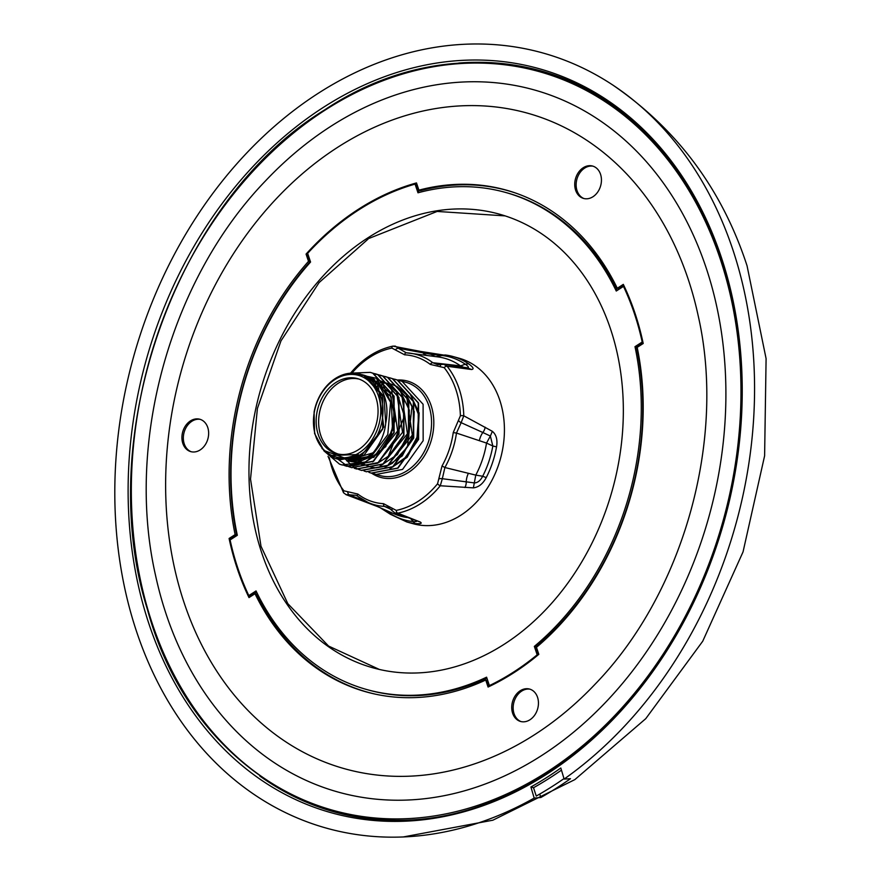 <?xml version="1.0" encoding="UTF-8"?>
<svg xmlns="http://www.w3.org/2000/svg" width="881" height="881" viewBox="0 0 881 881"><rect width="100%" height="100%" fill="white"/><g stroke="black" fill="none" stroke-linecap="round" stroke-linejoin="round"><path stroke-width="1.32" d="M733.333 251.162A402.408 312.546 -74.4 0 0 613.066 85.215A402.408 312.546 -74.4 0 0 320.067 92.131A402.408 312.546 -74.4 0 0 136.037 629.981A402.408 312.546 -74.4 0 0 403.3 836.95A402.408 312.546 -74.4 0 0 534.183 798.076L530.902 786.986A389.501 302.524 -74.4 0 0 546.011 777.945A389.501 302.524 -74.4 0 0 560.823 768.001L564.126 779.079A402.408 312.546 -74.4 0 0 733.333 251.162M545.196 775.181A386.274 300.014 -74.4 0 0 669.164 158.283A386.274 300.014 -74.4 0 0 325.155 106.238A386.274 300.014 -74.4 0 0 139.363 590.017A386.274 300.014 -74.4 0 0 489.12 803.483A386.274 300.014 -74.4 0 0 545.196 775.181M458.781 63.036A384.645 298.758 105.6 0 1 669.89 159.23M563.983 778.617A399.181 310.046 -74.4 0 1 536.254 796.061L533.523 787.724A389.567 302.579 -74.4 0 0 548.577 778.727A389.567 302.579 -74.4 0 0 561.461 770.137M310.002 261.822L307.546 254.499L306.07 254.08L308.515 261.338L310.002 261.822A260.391 202.245 -74.4 0 0 236.648 534.965L235.117 534.602L229.093 538.478A268.54 208.577 -74.4 0 0 248.993 597.593L255.005 593.717L256.536 594.08A260.391 202.245 -74.4 0 0 375.339 694.14M515.209 192.917A260.391 202.245 -74.4 0 0 420.413 190.659L418.916 190.164L416.482 182.918A268.54 208.577 -74.4 0 0 358.215 209.392A268.54 208.577 -74.4 0 0 306.07 254.08M200.119 419.345A16.871 13.105 -74.4 0 0 191.849 421.294A16.871 13.105 -74.4 0 0 183.336 437.516A16.871 13.105 -74.4 0 0 191.089 451.711M190.406 420.942A16.805 13.061 105.6 0 1 199.392 419.136A16.805 13.061 105.6 0 1 208.643 432.758A16.805 13.061 105.6 0 1 200.163 449.938A16.805 13.061 105.6 0 1 190.362 451.501A16.805 13.061 105.6 0 1 181.915 437.582A16.805 13.061 105.6 0 1 190.406 420.942M329.879 126.93A364.503 283.109 -74.4 0 0 265.622 180.759C170.683 279.002 125.168 442.119 155.53 575.315A364.503 283.109 -74.4 0 0 542.421 755.039A364.503 283.109 -74.4 0 0 705.714 266.558A364.503 283.109 -74.4 0 0 329.879 126.93M336.938 147.777A340.308 264.322 -74.4 0 0 184.481 603.837A340.308 264.322 -74.4 0 0 535.362 734.192A340.308 264.322 -74.4 0 0 595.358 683.931C683.601 592.924 726.517 439.112 698.148 315.563A340.308 264.322 -74.4 0 0 336.938 147.777M529.933 689.173A16.871 13.105 -74.4 0 0 521.662 691.122A16.871 13.105 -74.4 0 0 513.149 707.344A16.871 13.105 -74.4 0 0 520.902 721.539M520.208 690.77A16.805 13.061 105.6 0 1 529.206 688.975A16.805 13.061 105.6 0 1 538.445 702.598A16.805 13.061 105.6 0 1 529.966 719.766A16.805 13.061 105.6 0 1 520.164 721.341A16.805 13.061 105.6 0 1 511.729 707.41A16.805 13.061 105.6 0 1 520.208 690.77M592.924 166.157A16.871 13.105 -74.4 0 0 584.654 168.106A16.871 13.105 -74.4 0 0 576.141 184.327A16.871 13.105 -74.4 0 0 583.894 198.522M583.2 167.753A16.805 13.061 105.6 0 1 592.186 165.947A16.805 13.061 105.6 0 1 601.437 179.57A16.805 13.061 105.6 0 1 592.957 196.749A16.805 13.061 105.6 0 1 583.156 198.313A16.805 13.061 105.6 0 1 574.72 184.393A16.805 13.061 105.6 0 1 583.2 167.753M601.393 731.021A383.687 298.009 105.6 0 1 548.984 772.296A383.687 298.009 105.6 0 1 491.213 801.732A383.687 298.009 105.6 0 1 490.849 801.875M415.061 184.107A267.736 207.949 -74.4 0 0 358.446 210.085A267.736 207.949 -74.4 0 0 307.645 253.354L310.564 262.031A258.056 200.428 -74.4 0 0 237.308 535.296L230.095 539.943A267.736 207.949 -74.4 0 0 248.816 595.589L256.041 590.931A258.056 200.428 -74.4 0 0 366.793 689.548A258.056 200.428 -74.4 0 0 486.587 677.181L489.418 685.594A267.736 207.949 -74.4 0 0 537.168 654.814L534.338 646.401A258.056 200.428 -74.4 0 0 634.992 346.674L642.205 342.015A267.736 207.949 -74.4 0 0 623.484 286.38L616.26 291.027A258.056 200.428 -74.4 0 0 505.507 192.421A258.056 200.428 -74.4 0 0 417.99 192.796L415.061 184.107L416.537 184.514L419.202 192.465M504.494 644.066A235.469 182.896 -74.4 0 0 623.341 410.953A235.469 182.896 -74.4 0 0 505.099 215.878A235.469 182.896 -74.4 0 0 367.806 237.903A235.469 182.896 -74.4 0 0 249.048 478.427A235.469 182.896 -74.4 0 0 378.577 669.263A235.469 182.896 -74.4 0 0 504.494 644.066M369.238 238.322L437.141 211.44L505.099 215.889M343.975 493.03A2.423 1.333 -38.6 0 1 343.535 492.743A2.423 1.333 -38.6 0 1 343.953 490.827L357.851 494.065A75.601 58.719 -74.4 0 0 383.532 503.679L396.252 510.396A83.464 64.831 -74.4 0 0 418.299 501.223A83.464 64.831 -74.4 0 0 437.56 483.768A2.423 0.749 39.1 0 0 440.28 485.761A85.886 66.703 105.6 0 1 420.468 503.723A85.886 66.703 105.6 0 1 397.783 513.16L420.325 522.059C422.428 523.479 420.633 523.975 414.951 523.556A85.886 66.703 105.6 0 1 406.868 521.981L413.068 523.71A85.886 66.703 105.6 0 0 461.082 515.055A85.886 66.703 105.6 0 0 504.417 428.673A85.886 66.703 105.6 0 0 459.232 358.259L453.032 356.53A85.886 66.703 105.6 0 1 468.593 363.798C473.273 367.234 474.264 369.139 471.555 369.513L447.108 366.276A85.886 66.703 105.6 0 1 463.78 415.799L492.358 431.327C496.3 434.63 497.699 439.817 496.554 446.876A85.886 66.703 105.6 0 1 486.235 477.601C482.92 483.834 478.636 487.248 473.372 487.865L440.28 485.761L442.328 478.702L474.617 482.942C477.887 482.645 480.574 480.42 482.678 476.258L486.235 477.601M368.941 472.359L371.187 473.086L397.672 468.053L418.266 439.344L418.211 402.903L397.188 379.986L392.452 378.654M373.83 473.725L376.077 474.452L402.562 469.419L423.155 440.709L423.1 404.269L402.077 381.352L397.342 380.019M359.437 462.338L358.49 461.016M358.115 460.455L357.334 459.243M394.919 379.248L397.529 380.085L418.552 403.002L418.607 439.443L398.014 468.152L371.364 473.141M323.933 450.863L339.493 464.133L341.828 464.893L348.612 465.917L367.278 458.307C375.625 452.405 384.568 436.899 385.691 423.398A43.951 34.139 105.6 0 0 363.809 375.174L362.642 374.843L364.866 375.559L384.017 396.395L385.691 423.398M352.048 373.104L376.242 378.246L390.569 402.243L387.783 434.619L368.665 459.904L365.23 462.007L342.004 464.948M365.23 462.007A48.389 37.586 105.6 0 1 348.612 465.917M344.471 465.531L346.718 466.258L373.214 461.226L393.807 432.516L393.752 396.076L372.718 373.159L370.284 372.366L350.858 373.148M370.46 372.421L373.07 373.258L394.093 396.175L394.148 432.615L373.555 461.325L346.894 466.313M336.949 458.054L337.864 459.078M337.996 459.221L346.85 465.818M347.004 465.895L349.195 466.831M349.372 466.897L351.618 467.624L378.103 462.591L398.697 433.881L398.641 397.441L377.608 374.524L372.883 373.192M375.35 373.786L377.96 374.623L398.983 397.54L399.038 433.981L378.445 462.69L351.783 467.679M354.261 468.263L356.508 468.989L382.993 463.957L403.586 435.247L403.531 398.807L382.508 375.89L377.773 374.557M380.24 375.152L382.85 375.989L403.883 398.906L403.939 435.346L383.334 464.056L356.684 469.044M359.151 469.628L361.397 470.355L387.882 465.322L408.487 436.613L408.432 400.172L387.398 377.255L382.662 375.923M385.14 376.517L387.739 377.354L408.773 400.271L408.828 436.712L388.235 465.421L361.75 470.454L359.327 469.661M359.162 469.595L356.97 468.648M356.816 468.56L354.691 467.393M354.525 467.293L352.466 465.906M351.937 465.52L347.07 460.862M346.035 459.596L345.407 458.759M364.04 470.994L366.287 471.72L392.783 466.688L413.376 437.978L413.321 401.538L392.287 378.621L387.552 377.288M390.03 377.883L392.64 378.72L413.663 401.637L413.718 438.077L393.124 466.787L366.463 471.776M377.597 374.524L375.24 374.161M382.486 375.89L380.129 375.526M359.393 452.647A42.332 32.883 105.6 0 1 315.772 436.337A42.332 32.883 105.6 0 1 334.813 379.623A42.332 32.883 105.6 0 1 378.434 395.943A42.332 32.883 105.6 0 1 359.393 452.647M314.099 412.011A43.951 34.139 105.6 0 1 335.331 378.511A43.951 34.139 105.6 0 1 359.9 374.073A43.951 34.139 105.6 0 1 383.015 410.117A43.951 34.139 105.6 0 1 360.836 454.31A43.951 34.139 105.6 0 1 349.504 459.089L358.303 454.519L345.143 458.208L323.768 450.422L314.594 433.562L314.099 412.011M349.504 459.089L336.575 458.825L334.461 458.131L321.983 448.495M336.575 458.825L340.033 459.794L364.029 455.202L382.684 429.113L382.585 395.998L363.424 375.163L359.9 374.073M335.804 382.552A38.94 30.251 105.6 0 1 357.884 378.709A38.94 30.251 105.6 0 1 378.059 410.766A38.94 30.251 105.6 0 1 358.413 449.728A38.94 30.251 105.6 0 1 336.949 453.737A38.94 30.251 105.6 0 1 316.158 421.922A38.94 30.251 105.6 0 1 335.804 382.552M338.194 454.023A38.907 30.218 105.6 0 1 318.625 421.801A38.907 30.218 105.6 0 1 338.26 383.257A38.907 30.218 105.6 0 1 359.096 379.105M361.177 458.494L360.329 458.252L361.342 459.563M360.527 460.51L360.979 459.111M338.557 458.406L336.861 457.713M367.718 377.189L369.976 378.081M372.949 452.878L346.651 460.73M341.09 458.759L340.044 458.208M368.115 377.42L369.029 377.586M370.075 377.817L391.12 396.857L392.552 430.369L373.874 457.283L347.301 460.73M343.7 458.847L342.918 458.329M369.712 378.456L370.637 378.511M371.286 378.566L373.907 378.951M391.737 390.668L397.65 430.996L372.641 461.908M371.573 379.854L372.454 379.81M373.676 379.788L374.899 379.832M378.797 380.317L386.473 383.07M386.957 383.334L395.69 390.812M396.626 392.034L402.54 432.373L377.542 463.274M374.91 381.352L378.566 381.154M401.527 393.4L407.429 433.738L382.431 464.639M375.427 383.565L376.297 383.345M378.059 382.982L379.942 382.706M406.416 394.765L412.33 435.093L387.321 466.005M360.428 462.239L358.941 460.917M358.413 460.389L356.981 458.847M377.299 385.9L378.191 385.581M378.665 385.415L379.425 385.184M380.129 384.975L382.189 384.49M411.306 396.131L418.684 415.05L416.988 437.284L406.714 456.611L390.867 467.888M358.303 454.519L330.727 455.499M378.478 387.607L383.841 427.065L359.811 457.624M338.987 458.483L337.478 457.834M367.564 377.101L369.381 377.718M369.646 456.281L346.53 460.719M341.542 458.792L340.551 458.252M371.474 378.191L389.92 392.948L395.382 419.719L385.735 446.645L365.505 461.853M360.021 462.855L348.358 461.049M376.275 381.539L377.971 381.418M400.161 390.933L409.357 410.216L408.288 433.937L397.364 454.585L380.196 465.95M375.758 383.94L376.639 383.709M378.423 383.301L380.339 382.993M405.062 392.298L414.246 411.581L413.178 435.302L402.254 455.951L385.085 467.315M360.924 462.184L357.477 458.66M377.619 386.341L378.511 385.999M378.973 385.834L383.312 384.667M409.951 393.664L419.136 412.947L418.079 436.668L407.154 457.316L389.975 468.681M361.926 374.656L362.653 374.843M437.56 483.768L442.031 465.972A75.601 58.719 -74.4 0 0 453.241 432.582L460.389 415.788A83.464 64.831 -74.4 0 0 444.189 367.652L430.302 364.415A75.601 58.719 -74.4 0 0 404.61 354.801L391.891 348.094A83.464 64.831 -74.4 0 0 352.29 372.696M435.919 356.684L442.042 355.506L431.338 354.371L398.443 348.292L406.295 352.807A78.013 60.591 105.6 0 1 409.962 353.16A78.013 60.591 105.6 0 1 432.802 362.719L460.554 365.901L463.527 367.245M496.554 446.876L492.831 446.006L490.365 436.051L486.532 443.077L492.831 446.006A84.554 65.668 -74.4 0 1 482.678 476.258L475.773 475.112A81.955 63.652 -74.4 0 0 486.532 443.077L456.468 433.056A78.013 60.591 105.6 0 1 444.894 467.525L475.773 475.112L473.372 487.865M390.911 509.328L384.534 506.421A78.013 60.591 105.6 0 1 368.269 502.566A78.013 60.591 105.6 0 1 358.027 496.51A2.423 1.454 -52.5 0 1 357.84 496.399A2.423 1.454 -52.5 0 1 357.851 494.065M406.901 517.488A81.955 63.652 -74.4 0 1 394.214 513.865L368.269 502.566L356.034 495.309L349.239 494.803L366.32 501.663M357.708 496.278L356.166 495.375M384.446 509.614L391.307 514.713M388.224 511.255L389.215 512.797A84.554 65.668 -74.4 0 0 412.484 521.497C416.195 521.86 417.407 521.585 416.107 520.66M411.053 519.074L414.951 523.556M388.411 507.467L384.534 506.421A2.423 1.498 -86.8 0 1 383.532 503.679M468.406 473.273A16.133 11.442 -77.1 0 0 466.214 481.94A8.061 5.837 93.7 0 1 464.882 487.512M442.031 465.972L444.894 467.525L442.328 478.702A2.423 0.639 -4 0 0 439.112 478.846M492.358 431.327L490.365 436.051L482.821 432.494A16.133 11.497 -70.6 0 0 479.341 440.72M485.134 427.186A8.061 5.936 -61.7 0 1 482.821 432.494L461.148 422.671L456.468 433.056L453.241 432.582M453.902 365.119A16.133 12.797 -83.9 0 0 455.653 366.111M430.302 364.415A2.423 1.454 -52.5 0 1 432.802 362.719L437.747 364.723L440.985 364.547M471.555 369.513L467.415 367.862C469.177 367.663 468.472 366.441 465.3 364.216L468.593 363.798M404.61 354.801A2.423 1.498 -86.8 0 1 406.218 352.796L438.011 356.915A81.955 63.652 -74.4 0 1 460.554 365.901L465.3 364.216A84.554 65.668 -74.4 0 0 442.042 355.506L444.96 354.955A85.886 66.703 105.6 0 1 453.032 356.53L420.523 351.398A8.061 5.429 -78.2 0 1 422.748 352.763A16.133 11.982 -82.6 0 0 427.274 355.484M434.785 356.486L429.388 353.281M347.764 492.116A2.423 1.388 -104.9 0 0 349.239 494.803L345.87 494.571M396.252 510.396A2.423 1.421 78.5 0 0 397.783 513.16L394.886 512.918L420.325 522.059M460.389 415.788A2.423 0.562 -1.5 0 1 463.78 415.799L461.148 422.671A2.423 0.815 41.7 0 1 458.649 420.644M440.39 366.364A2.423 1.388 -104.9 0 1 441.227 364.437A2.423 1.388 -104.9 0 1 441.535 364.415L443.738 364.294L447.108 366.276A2.423 1.333 -38.6 0 0 444.189 367.652M350.186 373.599C362.432 358.787 376.661 349.625 392.882 346.134L392.882 346.134A2.423 1.421 78.5 0 1 393.3 346.145L395.327 346.134L398.443 348.292A2.423 1.288 -35.3 0 0 395.613 349.614M373.247 456.314A81.041 62.947 -74.4 0 0 373.313 457.503M392.342 510.925A2.423 1.288 -35.3 0 1 392.023 510.672A2.423 1.288 -35.3 0 1 392.53 508.866M328.04 456.314L343.535 492.743L346.178 494.704L378.434 506.938M420.523 351.398L392.882 346.134A2.423 1.421 78.5 0 0 391.891 348.094M379.381 669.45L328.558 646.048L287.834 603.683L260.996 546.253L250.523 479.11L257.406 408.465L280.984 340.87L319.087 282.592L368.17 239.015M489.418 685.594L490.486 685.892M486.907 678.128A258.056 200.428 105.6 0 1 368.258 689.955L366.793 689.548M256.536 591.966L250.292 595.997L248.816 595.589M624.387 286.633L623.484 286.38M505.507 192.421L506.971 192.829A258.056 200.428 105.6 0 1 617.24 290.411M643.064 342.819L636.456 347.081L634.992 346.674M642.205 342.015L642.932 342.224M636.456 347.081A258.056 200.428 105.6 0 1 535.802 646.819L534.338 646.401M535.802 646.819L538.434 654.649M537.972 655.046L537.168 654.814M669.802 160.562A383.687 298.009 105.6 0 1 670.034 160.86A383.687 298.009 105.6 0 1 727.695 278.407M489.241 686.486L487.171 680.352L485.728 680.022A260.479 202.311 105.6 0 1 374.601 693.986A260.479 202.311 105.6 0 1 255.005 593.717M235.117 534.602A260.479 202.311 105.6 0 1 308.515 261.338M418.916 190.164A260.479 202.311 105.6 0 1 514.482 192.664A260.479 202.311 105.6 0 1 617.295 288.252L618.693 288.704L623.803 285.411M485.728 680.022L488.085 687.037A268.54 208.577 -74.4 0 0 538.82 654.341L536.452 647.326A260.479 202.311 105.6 0 0 637.183 347.367L643.207 343.491A268.54 208.577 -74.4 0 0 623.308 284.376L617.295 288.252M230.701 539.557A268.54 208.577 105.6 0 1 230.558 538.886L229.093 538.478M249.962 596.966A268.54 208.577 105.6 0 1 249.389 595.743M230.558 538.886L236.648 534.965M415.138 184.129A268.54 208.577 105.6 0 1 416.735 183.666M490.232 803.054A384.645 298.758 105.6 0 1 259.807 776.04M530.902 786.986L533.523 787.724M564.126 779.079L570.481 778.705A399.489 310.277 105.6 0 1 540.846 797.503L534.183 798.076M540.846 797.503L539.723 794.078M668.051 648.845A384.215 298.417 105.6 0 1 548.334 772.527A384.215 298.417 105.6 0 1 490.486 802.007C346.618 860.671 191.695 773.485 147.292 608.991C92.747 435.346 176.299 200.516 324.902 109.729C442.835 31.287 588.442 52.618 669.56 160.254A384.215 298.417 105.6 0 1 742.176 383.224M324.858 110.268A383.466 297.833 -74.4 0 0 152.369 623.902A383.466 297.833 -74.4 0 0 547.442 771.701A383.466 297.833 -74.4 0 0 719.931 258.067A383.466 297.833 -74.4 0 0 324.858 110.268M399.644 380.559L406.097 382.365A48.389 37.586 105.6 0 1 431.558 422.032A48.389 37.586 105.6 0 1 407.143 470.696A48.389 37.586 105.6 0 1 380.096 475.575L376.077 474.452M397.375 380.019A49.997 38.83 105.6 0 1 433.397 415.777A49.997 38.83 105.6 0 1 408.586 472.359A49.997 38.83 105.6 0 1 371.65 473.218M360.351 457.382L360.858 458.065M329.34 457.635A83.464 64.831 -74.4 0 0 343.953 490.827M371.518 503.976A8.061 5.462 110.9 0 1 370.009 503.734M412.033 519.449A8.061 6.949 -69 0 0 414.731 519.834M437.879 364.734L443.749 364.305L462.029 367.036A8.061 6.905 98.1 0 1 465.465 368.743M405.568 352.741L406.218 352.796A2.423 1.498 -86.8 0 1 406.295 352.807M325.309 109.817A384.215 298.417 105.6 0 1 669.56 160.254L670.034 160.86M403.3 836.95L492.864 820.2L574.841 779.619L645.773 718.654L702.73 641.225L743.046 551.88L764.609 455.84L766.096 358.644L747.044 265.754C722.222 189.734 677.555 129.551 613.066 85.215M491.213 801.732L490.486 802.007M360.505 457.316L361.155 458.175M340.914 458.737L338.943 458.076M369.293 378.169L371.881 379.37M373.401 452.349L368.104 456.336L357.961 460.488L348.358 460.686L351.42 461.666L361.518 462.096M342.368 458.836L341.277 458.296M369.117 378.048L370.339 378.312M383.532 385.735L394.435 410.799L391.439 433.628L379.612 452.482L368.324 460.135M346.112 459.629L343.854 458.296M370.472 378.995L371.452 379.061M347.202 458.549L346.563 458.043M372.2 380.372L373.115 380.328M379.337 380.867L386.99 383.698M387.475 383.984L396.153 391.671M397.067 392.915L404.39 416.273L388.257 456.292L378.323 462.778M376.98 463.318L366.298 465.124M365.769 465.102L360.34 464.155M358.512 463.538L352.411 460.168M375.89 384.105L376.793 383.874M381.484 383.136L386.583 383.202M386.88 383.235L391.054 384.072M391.406 384.171L396.769 386.429M397.265 386.715L405.932 394.402M406.857 395.646L412.033 406.251L407.44 446.997L392.32 463.318L388.114 465.498M386.759 466.049L376.088 467.855M375.559 467.833L370.13 466.886M369.8 466.787L365.989 465.245M365.736 465.124L362.675 463.241M361.32 462.206L357.653 458.583M377.718 386.484L378.621 386.142M388.169 507.346L394.875 512.918M380.383 507.841L390.404 514.295L406.868 521.981M462.029 367.036L468.252 367.928"/></g></svg>
